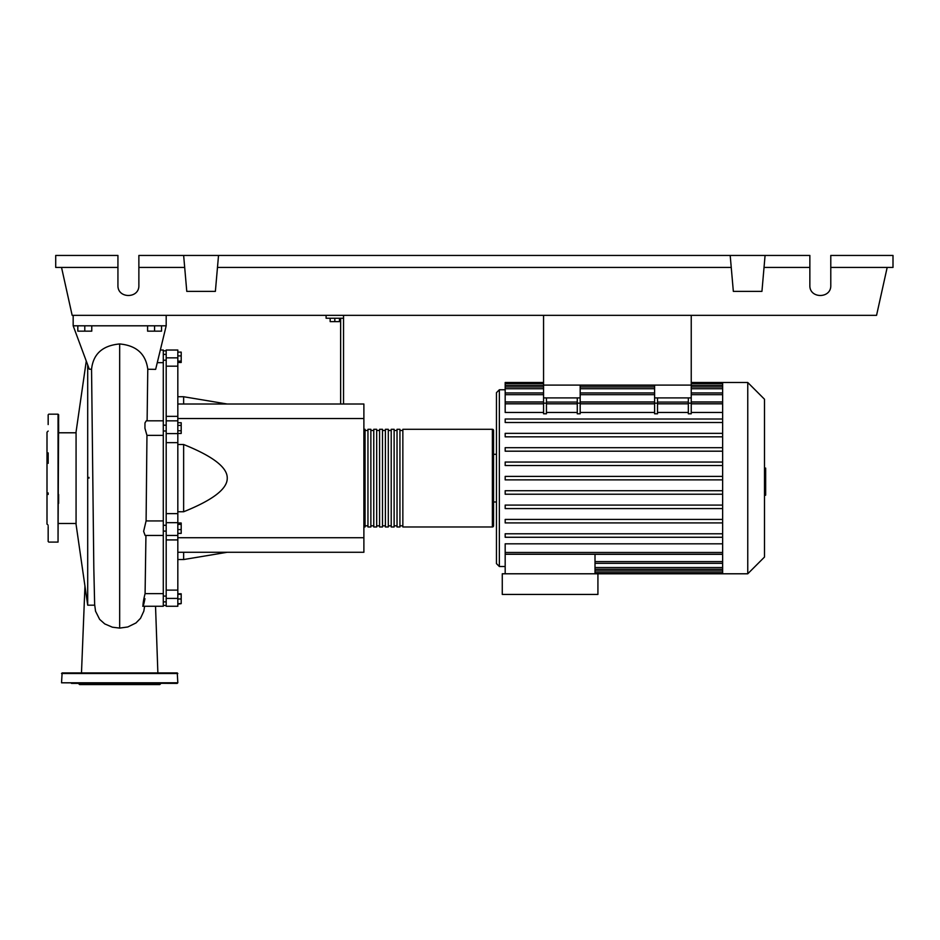 <?xml version="1.0" encoding="UTF-8"?>
<svg xmlns="http://www.w3.org/2000/svg" width="940" height="940" viewBox="0 0 940 940"><rect width="100%" height="100%" fill="white"/><g stroke="black" fill="none" stroke-linecap="round" stroke-linejoin="round"><path stroke-width="1.41" d="M543.555 315.335L543.555 385.106L691.241 385.106L691.241 315.335M163.29 531.1L166.192 531.1M163.29 525.284L166.192 525.284M330.163 318.249L330.163 321.621L339.469 321.621L339.469 318.249M334.816 318.249L334.816 321.621M343.535 404.012L343.535 318.249L326.098 318.249L326.098 315.335M343.535 318.249L343.535 315.335M340.632 318.249L340.632 404.012M177.825 404.012L363.886 404.012L363.886 552.274L177.825 552.274M363.886 537.739L177.825 537.739M363.886 418.547L177.825 418.547M177.825 511.76L183.641 511.76C212.91 500.021 227.445 488.812 227.245 478.143C227.445 467.462 212.91 456.253 183.641 444.514L177.825 444.514M177.825 396.739L183.641 396.739L183.641 404.012M183.641 552.274L183.641 559.547L177.825 559.547M183.641 444.514L183.641 511.76M177.825 529.584L181.197 529.584L181.197 523.004L177.825 523.004M177.825 524.391L181.197 524.391M177.825 533.38L181.197 533.38L181.197 529.584M177.825 603.633L181.197 603.633L181.197 593.786L177.825 593.786M177.825 598.98L181.197 598.98M177.825 594.327L181.197 594.327M177.825 604.173L181.197 603.633M177.825 352.112L181.197 352.112L181.197 362.488L177.825 362.488M177.825 361.101L181.197 361.101M177.825 355.907L181.197 355.907M177.825 425.397L181.197 425.397L181.197 422.718L177.825 422.718M177.825 433.457L181.197 433.457L181.197 425.397M177.825 430.767L181.197 430.767M177.825 513.628L166.192 513.628L166.192 522.675L177.825 522.675L177.825 350.032L166.192 350.032L166.192 366.165L177.825 366.165M166.192 513.628L166.192 442.646L177.825 442.646M177.825 433.61L166.192 433.61L166.192 442.646M177.825 590.12L166.192 590.12L166.192 598.416L177.825 598.416L177.825 522.675M166.192 590.12L166.192 539.924L177.825 539.924M166.192 522.675L166.192 539.924M177.825 416.361L166.192 416.361L166.192 420.838L177.825 420.838M166.192 416.361L166.192 366.165M177.825 598.416L177.825 606.253L166.192 606.253L166.192 598.416M166.192 433.61L166.192 420.815M363.886 525.824A1.163 1.163 0 0 0 365.049 526.976L365.049 429.298A1.163 1.163 0 0 0 363.886 430.461M492.384 526.976L402.849 526.976L402.849 429.298L492.384 429.298A1.163 1.163 0 0 1 493.547 430.461L493.547 525.824A1.163 1.163 0 0 1 492.384 526.976L492.384 429.298M367.951 430.461L365.049 430.461M367.951 525.824L365.049 525.824M399.935 526.976L397.032 526.976L397.032 429.298L399.935 429.298L399.935 526.976M394.119 526.976L391.216 526.976L391.216 429.298L394.119 429.298L394.119 526.976M388.302 526.976L385.4 526.976L385.4 429.298L388.302 429.298L388.302 526.976M382.498 526.976L379.584 526.976L379.584 429.298L382.498 429.298L382.498 526.976M376.681 526.976L373.768 526.976L373.768 429.298L376.681 429.298L376.681 526.976M370.865 526.976L367.951 526.976L367.951 429.298L370.865 429.298L370.865 526.976M373.768 430.461L370.865 430.461M373.768 525.824L370.865 525.824M379.584 430.461L376.681 430.461M379.584 525.824L376.681 525.824M385.4 430.461L382.498 430.461M385.4 525.824L382.498 525.824M391.216 430.461L388.302 430.461M391.216 525.824L388.302 525.824M397.032 430.461L394.119 430.461M397.032 525.824L394.119 525.824M402.849 430.461L399.935 430.461M402.849 525.824L399.935 525.824M747.758 573.788L747.758 382.498L764.502 399.241L764.502 557.044L747.758 573.788L502.265 573.788L502.265 594.433L597.922 594.433L597.922 573.788M747.758 382.498L722.637 382.498L722.637 573.788M505.18 389.759L499.363 389.759L496.461 392.673L496.461 501.984L493.547 501.984M496.461 454.302L493.547 454.302M505.18 566.514L499.363 566.514L496.461 563.612L496.461 478.143M505.18 573.788L505.18 554.259L595.008 554.259L595.008 573.788M595.008 554.33L722.637 554.33M722.637 552.462L505.18 552.462L505.18 543.825L722.637 543.825M722.637 412.46L691.241 412.46M691.241 403.178L691.241 413.788L688.327 413.788L688.327 403.178L691.241 403.178L691.241 397.902L654.604 397.902L654.604 413.788L657.518 413.788L657.518 397.902M688.327 412.46L657.518 412.46M654.604 412.46L580.18 412.46M580.18 403.178L580.18 413.788L577.278 413.788L577.278 403.178L580.18 403.178L580.18 397.902L543.555 397.902L543.555 413.788L546.457 413.788L546.457 397.902M577.278 412.46L546.457 412.46M543.555 412.46L505.18 412.46L505.18 402.073L543.555 402.073M722.637 401.944L691.241 401.944M654.604 401.944L580.18 401.944M543.555 401.944L505.18 401.944L505.18 383.59L543.555 383.59M688.327 397.902L688.327 403.178M577.278 397.902L577.278 403.178M722.637 490.739L505.18 490.739L505.18 494.228L722.637 494.228M722.637 533.779L505.18 533.779L505.18 537.269L722.637 537.269M722.637 505.086L505.18 505.086L505.18 508.575L722.637 508.575M722.637 519.432L505.18 519.432L505.18 522.922L722.637 522.922M722.637 479.882L505.18 479.882L505.18 476.392L722.637 476.392M543.555 382.498L505.18 382.498L505.18 383.59M722.637 462.045L505.18 462.045L505.18 465.535L722.637 465.535M722.637 419.005L505.18 419.005L505.18 422.495L722.637 422.495M722.637 447.698L505.18 447.698L505.18 451.188L722.637 451.188M722.637 433.352L505.18 433.352L505.18 436.841L722.637 436.841M505.18 552.462L505.18 554.212L722.637 554.212M543.555 397.902L543.555 385.106L580.18 385.106L580.18 397.902M654.604 397.902L654.604 385.106L691.241 385.106L691.241 397.902M764.502 468.108L765.665 468.108L765.665 488.177L764.502 488.177M765.665 485.769L764.502 485.769M765.665 488.177L765.665 495.145L764.502 495.145M765.665 495.145L764.502 495.568M86.221 361.406L76.069 431.918L76.069 524.367L87.702 605.184L87.702 365.178M147.11 420.815L147.78 369.244C145.794 353.934 136.429 345.497 119.686 343.958C102.589 345.509 93.213 353.934 91.556 369.232L93.824 568.442L94.646 604.502L95.551 611.212L99.64 619.366L104.74 623.902L112.377 627.192L119.686 628.096L127.769 626.98L135.959 622.973L140.53 618.297L143.82 611.164M91.556 369.232L89.3 369.209L73.167 325.804L166.192 325.804L155.652 369.361L166.192 325.804L166.192 315.335M77.82 325.804L77.82 331.15L91.767 331.15L91.767 325.804M84.788 325.804L84.788 331.15M147.592 325.804L147.592 331.15L161.539 331.15L161.539 325.804M154.571 325.804L154.571 331.15M144.948 598.663C142.21 612.798 142.445 603.515 145.089 593.622L145.935 535.459M142.727 606.253L163.29 606.253L163.29 593.622L145.089 593.622M163.29 593.622L163.29 520.924L146.1 520.936L146.957 435.349L163.29 435.349L163.29 350.032L161.504 350.032M163.29 535.459L145.113 535.459L143.632 531.335L146.088 520.924L163.29 520.936L163.29 435.349L146.946 435.349L144.936 428.252L144.971 422.953L146.264 420.815L163.29 420.815M157.979 362.664L163.29 362.664M147.78 369.244L155.652 369.361M95.398 610.565L95.551 611.212M73.167 315.335L73.167 325.804M58.633 414.763L58.045 414.176L58.045 542.098L58.633 414.763M48.163 541.522L48.163 526.482M48.163 424.563L48.163 414.763M48.163 431.049L47 432.212L47 524.073L48.163 525.237M48.163 452.88L48.163 463.349L48.163 452.88M58.633 503.394L58.633 494.464M58.633 433.493L58.633 424.563M48.163 492.936L48.163 494.464M177.825 682.804L61.535 682.804L62.122 672.923L177.249 672.923L177.825 682.804L167.884 683.392M61.535 682.804L177.249 683.392M160.963 683.392L159.8 684.555L79.559 684.555L78.396 683.392M71.475 683.392L119.686 683.392M80.405 672.923L71.475 672.923M107.113 683.392L96.644 683.392M162.655 672.923L157.427 672.923M830.784 267.43L893 267.43L893 255.445L830.784 255.445L830.784 285.396C831.289 298.838 809.352 298.838 809.857 285.396L809.857 255.445L765.078 255.445L761.941 291.377L733.341 291.377L730.192 255.445L765.078 255.445M830.784 285.396C831.289 298.838 809.352 298.838 809.857 285.396M138.873 285.396C139.379 298.838 117.43 298.838 117.935 285.396C117.43 298.838 139.379 298.838 138.873 285.396L138.873 255.445L730.192 255.445M764.032 267.43L809.857 267.43M117.935 285.396L117.935 255.445L55.719 255.445L55.719 267.43L117.935 267.43M138.873 267.43L184.687 267.43M218.526 255.445L215.378 291.377L186.778 291.377L183.641 255.445M217.481 267.43L731.25 267.43M887.184 267.43L876.562 315.335L72.157 315.335L61.535 267.43M177.825 357.858L166.192 357.858M499.363 389.759L499.363 566.514M722.637 567.548L595.008 567.548M722.637 570.944L595.008 570.944M654.604 403.178L657.518 403.178M577.278 403.812L546.457 403.812M722.637 403.812L691.241 403.812M654.604 403.812L580.18 403.812M688.327 403.812L657.518 403.812M543.555 403.178L546.457 403.178M543.555 403.812L505.18 403.812M722.637 385.341L691.241 385.341M654.604 385.341L580.18 385.341M543.555 385.341L505.18 385.341M722.637 388.725L691.241 388.725M654.604 388.725L580.18 388.725M543.555 388.725L505.18 388.725M722.637 394.683L691.241 394.683M654.604 394.683L580.18 394.683M543.555 394.683L505.18 394.683M722.637 561.603L595.008 561.603M765.665 478.155L764.502 478.155M765.665 470.517L764.502 470.517M119.674 628.096L119.674 343.958M61.535 673.51L177.825 673.51M166.192 360.208L163.29 360.208M166.192 605.442L163.29 605.442M166.192 596.077L163.29 596.077M166.192 430.99L163.29 430.99M227.245 404.012L183.641 396.739M227.245 552.274L183.641 559.547M166.192 425.186L163.29 425.186M166.192 601.882L163.29 601.882M166.192 350.832L163.29 350.832M166.192 354.392L163.29 354.392M166.192 535.459L177.825 535.459M722.637 569.299L595.008 569.299M722.637 572.683L595.008 572.683M577.278 402.073L546.457 402.073M691.241 402.073L722.637 402.073M654.604 402.073L580.18 402.073M657.518 402.073L688.327 402.073M691.241 383.59L722.637 383.59M505.18 386.986L543.555 386.986M580.18 386.986L654.604 386.986M691.241 386.986L722.637 386.986M505.18 392.944L543.555 392.944M580.18 392.944L654.604 392.944M691.241 392.944L722.637 392.944M722.637 382.498L691.241 382.498M722.637 563.342L595.008 563.342M58.633 523.498L76.069 523.498M94.681 605.184L87.702 605.184M157.873 672.923L155.535 606.253L163.29 606.253M143.808 611.212L144.596 606.253M88.983 477.379L88.983 478.131M58.633 432.788L76.069 432.788M84.953 586.102L81.486 672.923M48.739 414.176L58.045 414.176M48.739 542.098L58.045 542.098"/></g></svg>
